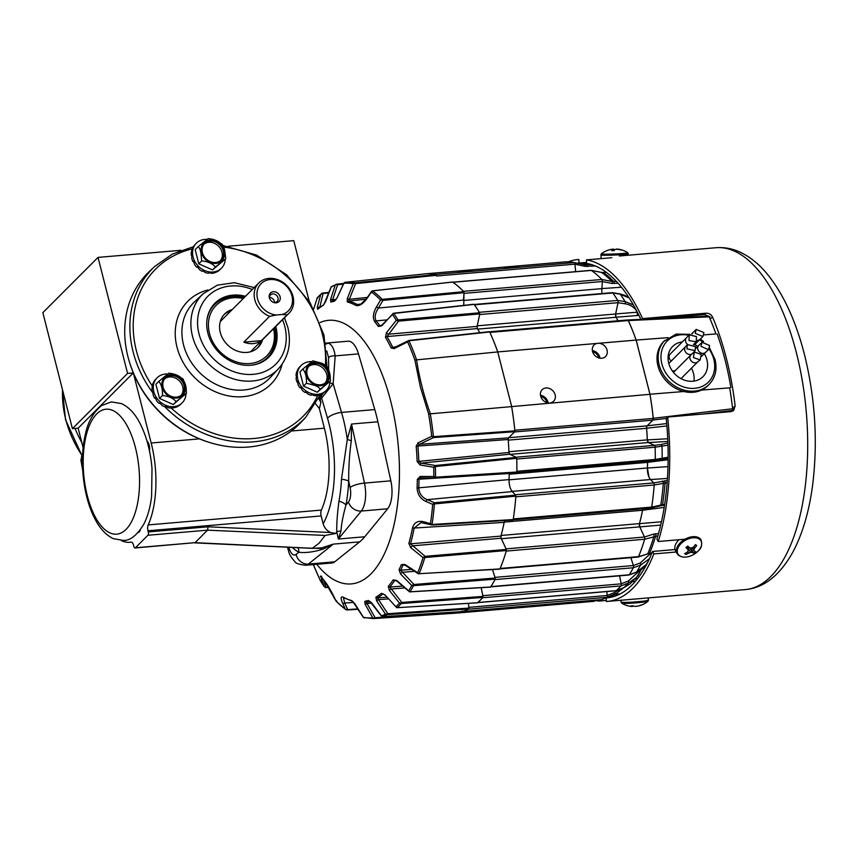 <?xml version="1.0" encoding="UTF-8"?>
<svg xmlns="http://www.w3.org/2000/svg" width="857" height="857" viewBox="0 0 857 857"><rect width="100%" height="100%" fill="white"/><g stroke="black" fill="none" stroke-linecap="round" stroke-linejoin="round"><path stroke-width="1.29" d="M316.779 564.302A132.289 58.619 -94.9 0 0 385.029 552.454A132.289 58.619 -94.9 0 0 390.728 401.269A132.289 58.619 -94.9 0 0 320.004 322.575M313.748 565.449A1.714 1.125 -30.4 0 1 313.683 565.363A1.714 1.125 -30.4 0 1 313.63 565.256L320.411 580.767A167.886 74.388 -94.9 0 0 324.107 586.424L320.722 576.108A150.853 66.835 -94.9 0 0 324.396 580.842L336.105 601.132A167.886 74.388 -94.9 0 0 345.232 609.038L342.639 603.135C340.465 598.175 340.658 596.183 343.228 597.158A150.853 66.835 -94.9 0 0 351.766 600.618L354.798 603.682L363.432 617.329A167.886 74.388 -94.9 0 0 372.741 617.811L365.103 604.217L364.814 601.293A150.853 66.835 -94.9 0 0 368.274 600.5L371.649 602.857L381.461 615.84A167.886 74.388 -94.9 0 0 385.436 614.105L376.544 600.725L375.891 597.179A150.853 66.835 -94.9 0 0 381.419 593.28L384.932 594.822L395.891 606.735A167.886 74.388 -94.9 0 0 399.491 603.135L389.367 590.377L388.307 586.381A150.853 66.835 -94.9 0 0 393.17 579.868L396.727 580.5L408.693 590.805A167.886 74.388 -94.9 0 0 411.746 585.502L400.508 573.944L399.041 569.68A150.853 66.835 -94.9 0 0 401.408 564.624L404.836 564.409L417.713 572.755A167.886 74.388 -94.9 0 0 423.047 557.607L410.728 547.644L408.875 543.402A150.853 66.835 -94.9 0 0 412.538 527.719C414.37 522.331 418.13 520.37 423.808 521.806L430.471 523.638A167.886 74.388 -94.9 0 0 432.678 504.377L426.133 501.549C420.551 499.031 417.541 494.51 417.08 487.976A150.853 66.835 -94.9 0 0 417.338 479.32L420.262 476.428L433.824 476.513A167.886 74.388 -94.9 0 0 433.717 467.247L420.123 464.987L417.134 461.559A150.853 66.835 -94.9 0 0 416.191 446.186L418.087 442.812L431.692 436.299A167.886 74.388 -94.9 0 0 428.629 413.985L420.412 387.128L414.874 360.026L497.735 351.938A170.318 75.459 -94.9 0 0 489.69 331.959L409.271 340.722M355.227 282.821L355.623 283.613L354.798 282.853L436.063 274.519A170.318 75.459 -94.9 0 0 425.115 273.886L344.868 282.339A0.857 0.664 -96.1 0 0 344.857 282.339L424.751 273.929M436.063 274.519L436.459 275.311L355.623 283.613L348.617 301.011A151.71 67.221 85.1 0 1 357.208 304.481L360.818 304.096M436.502 275.729A1.714 0.761 85.1 0 1 436.545 276.008L436.459 275.311M382.683 299.361L382.94 300.378L382.254 299.361L463.744 291.68A170.318 75.459 -94.9 0 0 452.657 282.06L372.849 290.844M463.744 291.68L464.012 292.698L382.94 300.378L378.451 308.038C375.087 313.041 374.327 317.326 376.148 320.904A151.71 67.221 85.1 0 1 379.833 325.649L381.461 325.467M463.733 305.392L464.012 292.698M398.451 319.982L398.612 321.107L397.873 320.893L398.012 319.961L479.609 312.784A170.318 75.459 -94.9 0 0 474.146 304.406L393.77 313.458A0.857 0.589 -117.1 0 0 393.213 313.383L393.213 313.383A0.857 0.589 -117.1 0 0 393.063 313.523L381.858 325.778L378.376 326.474A1.714 1.243 -36.2 0 1 379.833 325.649L380.669 325.906M479.609 312.784L479.77 313.898L398.612 321.107L386.968 336.576A151.71 67.221 85.1 0 1 392.688 347.256L395.677 346.924M479.706 332.72A153.457 67.992 -94.9 0 0 477.403 328.574L477.103 326.378L479.77 313.898M489.24 331.734L408.821 340.497L393.941 347.717M414.874 360.026A167.886 74.388 -94.9 0 0 407.632 341.9L408.982 340.807A168.743 74.763 85.1 0 1 416.502 359.576L416.523 359.576C419.287 377.733 423.872 395.72 430.278 413.545L430.257 413.545A168.743 74.763 85.1 0 1 433.428 436.684L514.896 430.857A170.318 75.459 -94.9 0 0 511.554 406.154L497.735 351.938M514.896 430.857L514.725 431.703L433.567 437.573L431.692 436.299L433.428 436.684L433.053 437.445M508.19 439.512L417.873 446.047A151.71 67.221 85.1 0 1 418.816 461.505L421.087 463.134L435.42 465.512L516.342 457.402L509.701 454.253L508.983 452.485A153.457 67.992 -94.9 0 0 508.19 439.512L508.544 437.895L514.725 431.703M516.342 457.402L516.707 458.313L435.377 466.551L434.81 465.801L433.717 467.247L435.377 466.551A168.743 74.763 85.1 0 1 435.506 477.199L516.867 472.014A170.318 75.459 -94.9 0 0 516.707 458.313M516.525 472.721L516.867 472.014L516.525 472.721L435.581 477.981L433.824 476.513L435.506 477.199L434.949 477.852L435.56 477.981L434.949 477.852M435.902 477.263L435.581 477.981L421.258 477.885L419.019 479.374A151.71 67.221 85.1 0 1 418.762 488.072C419.287 493.782 422.137 497.649 427.289 499.652L434.531 502.78L515.614 495.132L512.304 491.575C510.076 488.833 508.994 484.837 509.047 479.588A153.457 67.992 -94.9 0 0 509.219 473.493L417.338 479.32M515.614 495.132L515.871 496.149L434.403 503.927L433.921 503.091L432.678 504.377L434.403 503.927A168.743 74.763 85.1 0 1 432.057 524.484L513.193 519.567A170.318 75.459 -94.9 0 0 515.871 496.149M512.765 519.995L431.992 524.977L430.471 523.638L432.057 524.484L431.425 524.913M504.152 522.374L414.199 528.041A151.71 67.221 85.1 0 1 410.514 543.809L425.136 556.332L506.337 549.412L501.141 538.25L500.949 536.086A153.457 67.992 -94.9 0 0 504.152 522.374L504.644 520.542M506.337 549.412L506.423 550.515L424.826 557.543L424.483 556.654L423.047 557.607L424.826 557.543A168.743 74.763 85.1 0 1 419.137 573.708L499.942 568.93A170.318 75.459 -94.9 0 0 506.423 550.515M404.825 565.042L403.004 565.149A151.71 67.221 85.1 0 1 400.615 570.237L413.985 584.485L495.196 578.036L492.464 569.584L494.992 577.382A1.714 0.761 85.1 0 1 495.046 577.575M495.196 578.036L495.164 579.139L413.535 585.674L413.278 584.806L411.746 585.502L413.535 585.674A168.743 74.763 85.1 0 1 410.021 591.78L490.643 587.002A170.318 75.459 -94.9 0 0 495.164 579.139M395.88 580.414L394.713 580.478A151.71 67.221 85.1 0 1 389.828 587.034L401.815 602.428L482.994 596.397L481.163 587.688L482.855 595.69L621.239 583.842L619.557 575.84M482.994 596.397L482.866 597.425L401.247 603.532L401.087 602.728L399.491 603.135L401.247 603.532A168.743 74.763 85.1 0 1 397.123 607.667L477.542 602.75A170.318 75.459 -94.9 0 0 482.866 597.425M383.368 593.944L382.897 593.976A151.71 67.221 85.1 0 1 377.337 597.897L387.825 613.719L468.929 608.074L468.393 603.36L468.854 607.334L607.238 595.486L606.799 591.566M468.929 608.074L468.693 608.984L387.15 614.683L387.064 613.998L385.436 614.105L387.15 614.683A168.743 74.763 85.1 0 1 382.586 616.676L462.823 611.544A170.318 75.459 -94.9 0 0 468.693 608.984M462.823 611.544L462.352 610.934M368.274 600.5A1.714 1.532 -106.3 0 0 369.656 601.228A151.71 67.221 85.1 0 1 366.196 602.032L375.13 617.736L456.138 611.984M456.149 612.359L455.838 613.119L374.82 618.497L372.741 617.811L374.402 618.518A168.743 74.763 85.1 0 1 373.384 618.604L454.178 613.269A170.318 75.459 -94.9 0 0 455.838 613.119M477.403 328.574L386.968 336.576A1.714 1.125 -30.4 0 0 385.468 337.326L386.421 332.773L396.266 320.314L397.873 320.893M386.861 319.886L376.148 320.904A1.714 1.296 -39.5 0 0 374.713 321.75C372.484 317.733 373.084 312.773 376.512 306.881L380.562 299.95L382.211 300.196M366.068 299.222L348.617 301.011A1.714 1.51 -75.1 0 0 347.331 301.964L347.256 298.643L353.234 283.753L354.862 283.496M337.197 284.117L343.711 283.421L336.769 284.663M322.81 293.094L329.067 292.408M344.31 282.949L344.868 282.339A168.743 74.763 85.1 0 1 354.798 282.853L353.234 283.753A167.886 74.388 -94.9 0 0 343.925 283.271L336.951 298.107L334.294 301.289A150.853 66.835 -94.9 0 0 330.823 302.093L330.545 299.457L335.216 285.242A167.886 74.388 -94.9 0 0 331.241 286.966L325.639 301.6L323.218 305.403A150.853 66.835 -94.9 0 0 317.679 309.302L317.261 307.502L320.775 294.337L322.264 293.49M358.215 609.273L347.428 609.938M343.378 597.543L344.728 602.996L347.599 609.531L346.764 609.991L345.232 609.038M364.814 601.293A1.714 1.532 -99.5 0 0 366.196 602.032L370.395 601.753M375.891 597.179A1.714 1.5 -120.4 0 0 377.337 597.897L386.796 597.233M388.307 586.381A1.714 1.403 -139.9 0 0 389.828 587.034L402.619 586.081M399.041 569.68A1.714 1.243 -153.4 0 0 400.615 570.237L411.51 569.369M408.875 543.402A1.714 0.986 -164.5 0 0 410.514 543.809L500.949 536.086M417.08 487.976L509.047 479.588M417.134 461.559L508.983 452.485M428.629 413.985L649.96 394.306A170.339 75.47 85.1 0 1 653.238 418.398A1.714 0.761 -94.9 0 1 652.884 420.112L514.5 431.96L508.747 437.723L647.131 425.875L652.884 420.112M489.368 331.67L408.939 340.433L407.632 341.9L394.081 348.638L391.156 347.953A1.714 1.007 -26.1 0 1 392.688 347.256L394.734 347.524M372.516 290.909A0.857 0.643 -108.9 0 0 371.863 291.23L371.445 292.044L372.516 290.909A168.743 74.763 85.1 0 1 382.254 299.361L380.562 299.95A167.886 74.388 -94.9 0 0 371.445 292.044L366.903 298.557C362.972 304.042 359.297 306.324 355.88 305.424A150.853 66.835 -94.9 0 0 347.331 301.964M320.775 294.337A167.886 74.388 -94.9 0 0 317.186 297.936L313.748 308.97M433.921 503.091L434.531 502.78L434.788 503.809M434.81 465.801L435.42 465.512L435.774 466.422M433.738 436.716L433.567 437.573L419.405 444.322L417.873 446.047L416.191 446.186M323.603 579.921L325.939 587.431M358.247 609.316L345.757 609.606L336.233 601.357L332.934 594.683A1.714 0.836 -25.9 0 0 333.041 594.812M374.391 617.961L375.13 617.736L374.82 618.497M462.78 611.555L382.843 616.665M387.064 613.998L387.825 613.719L387.589 614.64M401.087 602.728L401.815 602.428L401.687 603.457M413.278 584.806L413.985 584.485L413.952 585.588M424.483 556.654L425.136 556.332L425.222 557.436M424.086 522.824L421.023 522.599L414.199 528.041A1.714 0.825 -169 0 1 412.538 527.719M355.88 305.424A1.714 1.478 -61.5 0 1 357.208 304.481L358.912 304.76C358.344 306.388 360.958 304.224 366.764 298.279L371.531 291.423L372.709 290.802L452.517 282.028M330.545 299.457A1.714 0.675 18.2 0 1 332.655 299.736L332.023 301.128A151.71 67.221 85.1 0 1 335.258 300.378A1.714 1.532 -99.5 0 0 334.294 301.289M317.261 307.502A1.714 0.943 15 0 1 319.361 307.395L318.804 308.381M490.461 587.131L409.56 591.887A0.857 0.621 104.5 0 1 409.303 591.716L408.693 590.805L410.021 591.78A0.857 0.621 104.5 0 1 409.56 591.887L396.684 580.96L394.713 580.478A1.714 1.339 -146.4 0 1 393.17 579.868M418.452 573.815L417.713 572.755L419.137 573.708A0.857 0.578 107.6 0 1 418.452 573.815L404.922 565.106L403.004 565.149A1.714 1.189 -156.2 0 1 401.408 564.624M508.544 437.895L419.405 444.322A1.714 0.9 -115.5 0 1 418.087 442.812M394.081 348.638A1.714 0.889 -116.6 0 1 394.391 347.567M509.701 454.253L421.087 463.134A1.714 0.911 99.4 0 0 420.123 464.987M386.421 332.773L388.232 334.23L477.103 326.378M392.56 314.648A167.886 74.388 -94.9 0 1 396.266 320.314L398.012 319.961A168.743 74.763 85.1 0 0 393.77 313.458L392.56 314.648L393.063 313.523M421.258 477.885A1.714 0.953 -89.6 0 1 421.183 477.885L421.183 477.885A1.714 0.953 -89.6 0 1 420.262 476.428M381.772 325.178L380.669 325.896L381.868 325.767A1.714 0.546 -136.1 0 1 381.772 325.178L393.866 313.201L473.889 304.256M512.304 491.575L427.289 499.652A1.714 0.793 113.4 0 0 426.133 501.549M376.512 306.881L378.451 308.038L463.498 300.079M424.633 522.952A1.714 0.878 -74.6 0 1 424.311 522.974L424.311 522.974A1.714 0.878 -74.6 0 1 423.808 521.806M371.445 292.044L371.863 291.23M501.141 538.25L412.185 545.866L410.728 547.644M347.256 298.643L349.324 299.275L367.353 297.433M499.717 569.155L418.237 573.729M404.922 565.106A1.714 0.632 -57 0 1 404.836 564.409M336.951 298.107L343.903 283.024L344.857 282.339M414.509 571.319L402.137 572.305L400.508 573.944M330.823 302.093A1.714 1.532 -106.3 0 1 331.777 301.182L331.777 301.182A1.714 1.532 -106.3 0 1 332.023 301.128M409.303 591.716L408.693 590.805M331.605 286.913L332.12 286.174M323.218 305.403A1.714 1.5 -120.4 0 1 323.817 304.642L318.097 308.67A1.714 1.468 -129.6 0 0 317.679 309.302M404.783 587.956L391.135 588.973L389.367 590.377M396.416 607.409A0.857 0.653 98.5 0 0 396.823 607.709L396.823 607.709A0.857 0.653 98.5 0 0 397.123 607.667L395.891 606.735M317.593 298.182L318.022 297.325M477.424 602.803L396.823 607.709L384.932 594.822M382.897 593.976A1.714 1.468 -129.6 0 1 381.419 593.28M388.35 598.914L378.451 599.611L376.544 600.725M382.211 616.612A0.857 0.664 91.1 0 0 382.468 616.686L382.468 616.686A0.857 0.664 91.1 0 0 382.586 616.676L381.901 616.247M371.649 603.135L367.085 603.446A1.714 0.557 150.6 0 1 365.103 604.217M364.461 618.004L363.432 617.329L364.461 618.004M352.581 601.293A1.714 1.51 -75.1 0 1 351.766 600.618M353.77 602.428L344.728 602.996A1.714 1.018 156.3 0 1 342.639 603.135M357.98 608.888L346.828 609.67M337.005 601.496L336.105 601.132L336.48 600.703M332.902 594.522A1.714 0.836 -25.9 0 0 332.934 594.683C329.442 587.977 326.646 583.446 324.535 581.078L324.535 581.078A1.714 1.296 -39.5 0 1 324.396 580.842M321.418 577.093A1.714 1.296 159.1 0 1 320.325 576.547M328.777 587.174L325.617 587.388L324.107 586.424L325.617 587.388M328.927 587.431L325.521 587.548L324.107 586.424M321.257 580.896L320.411 580.767L320.807 580.018M324.246 586.659L320.368 580.703L313.244 564.613A150.853 66.835 -94.9 0 0 313.63 565.256M546.852 402.597A6.802 5.71 44.9 0 0 546.755 402.169A6.802 5.71 44.9 0 0 540.767 396.523M550.708 402.801A8.131 6.824 44.9 0 0 553.654 401.205A8.131 6.824 44.9 0 0 555.165 394.831A8.131 6.824 44.9 0 0 549.541 388.521A8.131 6.824 44.9 0 0 542.149 389.71A8.131 6.824 44.9 0 0 540.638 396.073A8.131 6.824 44.9 0 0 548.876 402.951M548.105 402.886A8.131 6.824 44.9 0 0 547.944 402.072A8.131 6.824 44.9 0 0 540.478 395.27M598.743 357.915A6.802 5.71 44.9 0 0 598.657 357.498A6.802 5.71 44.9 0 0 592.658 351.841M596.986 343.432A8.131 6.824 44.9 0 0 594.04 345.028A8.131 6.824 44.9 0 0 592.53 351.402A8.131 6.824 44.9 0 0 598.154 357.712A8.131 6.824 44.9 0 0 605.556 356.523A8.131 6.824 44.9 0 0 607.067 350.149A8.131 6.824 44.9 0 0 598.829 343.271L497.746 351.927L511.565 406.154A170.339 75.47 85.1 0 1 514.843 430.246L653.238 418.398M599.996 358.205A8.131 6.824 44.9 0 0 599.836 357.39A8.131 6.824 44.9 0 0 592.369 350.588M508.115 266.773C501.731 267.448 503.948 267.566 514.757 267.116C521.11 266.099 518.903 265.981 508.115 266.773L503.991 267.255M461.473 270.769C455.088 271.444 457.306 271.551 468.115 271.112C474.478 270.084 472.261 269.976 461.473 270.769L457.349 271.24M649.424 558.743L640.511 565.181L633.334 567.752A1.714 0.761 -94.9 0 0 633.441 565.727A1.714 0.761 -94.9 0 0 633.387 565.534L630.848 557.682M499.963 568.887L638.09 557.061A1.714 0.761 -94.9 0 0 638.54 556.611A170.339 75.47 85.1 0 0 644.657 539.235A1.714 0.761 -94.9 0 0 644.646 537.5A1.714 0.761 -94.9 0 0 644.485 537.018L639.751 526.862L501.366 538.71L506.091 548.866A1.714 0.761 85.1 0 1 506.187 549.101M667.121 482.695L654.212 484.998A1.714 0.761 -94.9 0 0 654.116 483.787A1.714 0.761 -94.9 0 0 653.698 482.93L650.527 479.524L512.132 491.372L515.314 494.778L653.698 482.93L667.271 480.595M667.967 445.147L655.134 447.204A1.714 0.761 -94.9 0 0 655.016 446.379A1.714 0.761 -94.9 0 0 654.405 445.372L648.395 442.523L510.001 454.371L516.021 457.22L654.405 445.372M474.328 304.663A1.714 0.761 85.1 0 1 474.446 304.813A170.339 75.47 85.1 0 1 479.331 312.302A1.714 0.761 85.1 0 1 479.438 312.494M479.599 312.955A1.714 0.761 85.1 0 1 479.652 314.53L477.242 325.831L615.626 313.983L618.036 302.682A1.714 0.761 -94.9 0 0 617.993 301.107A1.714 0.761 -94.9 0 0 617.726 300.453A170.339 75.47 85.1 0 0 612.83 292.965A1.714 0.761 -94.9 0 0 612.348 292.655L474.189 304.481M463.873 292.216A1.714 0.761 85.1 0 1 463.98 293.373L463.476 300.475L601.871 288.627L602.364 281.525A1.714 0.761 -94.9 0 0 602.257 280.357A1.714 0.761 -94.9 0 0 601.839 279.489L611.952 281.439L616.301 281.31M575.658 271.648L574.929 264.16A1.714 0.761 -94.9 0 0 574.843 263.613A1.714 0.761 -94.9 0 0 574.136 262.574L584.763 264.813L591.501 264.588M455.645 613.141A1.714 0.761 85.1 0 1 455.528 613.173A170.339 75.47 85.1 0 1 454.831 613.248A170.339 75.47 85.1 0 1 452.914 613.355M594.512 600.221A1.714 0.761 -94.9 0 1 593.912 601.325A170.339 75.47 85.1 0 1 593.215 601.389L454.831 613.248M468.511 609.091A1.714 0.761 85.1 0 1 468.393 609.177A170.339 75.47 85.1 0 1 463.144 611.459A1.714 0.761 85.1 0 1 463.059 611.48A1.714 0.761 85.1 0 1 463.016 611.48M607.238 595.486A1.714 0.761 -94.9 0 1 606.777 597.329A170.339 75.47 85.1 0 1 601.528 599.611A1.714 0.761 -94.9 0 1 601.443 599.632A1.714 0.761 -94.9 0 1 601.357 599.621M482.695 597.618A1.714 0.761 85.1 0 1 482.587 597.758A170.339 75.47 85.1 0 1 477.842 602.514A1.714 0.761 85.1 0 1 477.724 602.589M641.09 569.841L636.644 577.339L628.331 583.081L620.982 585.909A170.339 75.47 85.1 0 1 616.226 590.666A1.714 0.761 -94.9 0 1 616.001 590.773A1.714 0.761 -94.9 0 1 615.755 590.709M495.025 579.407A1.714 0.761 85.1 0 1 494.939 579.6A170.339 75.47 85.1 0 1 490.9 586.627A1.714 0.761 85.1 0 1 490.793 586.756M490.718 586.874L628.931 575.036A1.714 0.761 -94.9 0 0 629.284 574.779A170.339 75.47 85.1 0 0 633.334 567.752A170.339 75.47 85.1 0 1 629.284 574.779L636.537 572.08L646.189 564.613L648.224 561.26M506.326 550.847A1.714 0.761 85.1 0 1 506.262 551.083A170.339 75.47 85.1 0 1 500.156 568.459A1.714 0.761 85.1 0 1 500.07 568.641M501.12 535.464L639.472 523.616A153.392 67.96 -94.9 0 0 642.557 510.258L504.205 522.106M515.839 496.557A1.714 0.761 85.1 0 1 515.828 496.835A170.339 75.47 85.1 0 1 513.3 518.935L651.695 507.087L664.689 504.27M651.695 507.076A170.339 75.47 85.1 0 0 654.212 484.998A170.339 75.47 85.1 0 1 651.695 507.087A1.714 0.761 -94.9 0 1 651.106 508.03A1.714 0.761 -94.9 0 1 650.838 507.955M509.037 479.834L647.399 467.986A153.392 67.96 -94.9 0 0 647.571 462.373L647.688 461.462A2.571 1.136 -94.9 0 0 647.571 462.373L509.208 474.221M516.717 458.763A1.714 0.761 85.1 0 1 516.739 459.041A170.339 75.47 85.1 0 1 516.878 471.296L655.273 459.448L668.128 457.22M655.273 459.438A170.339 75.47 85.1 0 0 655.134 447.204A170.339 75.47 85.1 0 1 655.273 459.448A1.714 0.761 -94.9 0 1 654.641 460.873L661.272 459.802A1.714 1.125 -99 0 0 662.15 458.345A167.961 74.42 85.1 0 0 662.011 446.326A1.714 1.125 -97.3 0 0 660.972 444.537L667.903 442.962M508.951 451.725L647.314 439.877A153.392 67.96 -94.9 0 0 646.596 428.296L508.233 440.144M649.96 394.306L636.14 340.079A170.404 75.502 -94.9 0 0 628.342 320.561L627.442 320.111M598.829 343.271L636.14 340.079A170.339 75.47 85.1 0 0 628.299 320.55A1.714 0.761 -94.9 0 0 627.645 319.961A1.714 0.761 -94.9 0 0 627.399 320.09M489.797 332.205A1.714 0.761 85.1 0 1 489.904 332.398A170.339 75.47 85.1 0 1 497.746 351.927M618.015 320.786A153.392 67.96 -94.9 0 0 616.054 317.261L477.713 329.109M452.85 282.199A1.714 0.761 85.1 0 1 452.978 282.264A170.339 75.47 85.1 0 1 463.444 291.337L601.839 279.489A170.339 75.47 85.1 0 0 591.362 270.416A1.714 0.761 -94.9 0 0 591.094 270.33A1.714 0.761 -94.9 0 0 590.837 270.458M514.757 267.116L518.86 266.388M468.115 271.112L472.218 270.373M424.943 273.908A1.714 0.761 85.1 0 1 425.061 273.865A170.339 75.47 85.1 0 1 425.758 273.801A170.339 75.47 85.1 0 1 435.742 274.422L574.136 262.574L584.763 264.813A1.714 0.771 -78.1 0 1 585.213 266.366L574.929 264.202M425.758 273.801L564.152 261.953A170.339 75.47 85.1 0 1 574.136 262.574A170.339 75.47 85.1 0 0 563.885 261.974M654.587 460.873A1.714 0.761 -94.9 0 0 654.641 460.873L516.653 472.689L661.154 459.813A1.714 1.125 -99 0 0 661.272 459.802L668.128 458.463M477.842 602.514L616.226 590.666A170.339 75.47 85.1 0 0 620.982 585.909A1.714 0.761 -94.9 0 0 621.239 583.842M601.871 288.627A10.273 4.553 -94.9 0 0 602.075 293.533M647.399 467.986A10.273 4.553 -94.9 0 0 650.527 479.524M660.693 525.105L639.772 526.905L639.483 523.659A153.435 67.982 -94.9 0 0 642.579 510.258L642.975 508.726A10.273 4.553 -94.9 0 0 642.557 510.258M639.472 523.616A2.571 1.136 -94.9 0 0 639.751 526.862M501.366 538.71A2.571 1.136 85.1 0 1 500.991 535.946M647.314 439.877A2.571 1.136 -94.9 0 0 648.395 442.523M510.001 454.371A2.571 1.136 85.1 0 1 508.972 452.282M647.131 425.875A2.571 1.136 -94.9 0 0 646.596 428.296M508.19 439.587A2.571 1.136 85.1 0 1 508.747 437.723M615.626 313.983A2.571 1.136 -94.9 0 0 616.054 317.261M477.478 328.702A2.571 1.136 85.1 0 1 477.242 325.831M683.832 391.51L649.97 394.231L636.173 340.09L668.106 337.637M652.905 420.037L653.259 418.323L732.606 408.778A168.829 74.805 -94.9 0 0 729.682 387.835L701.519 390.096M708.289 316.362A1.714 0.75 87.4 0 1 708.557 316.233A1.714 0.75 87.4 0 1 709.178 316.844A168.829 74.805 85.1 0 1 715.938 333.941L703.918 334.873M455.528 613.173L593.912 601.325A170.339 75.47 85.1 0 1 592.948 601.421M468.393 609.177L606.777 597.329A170.339 75.47 85.1 0 1 603.049 599.043A170.339 75.47 85.1 0 1 601.528 599.611L463.144 611.459M657.876 535.818L644.657 539.246A170.339 75.47 85.1 0 1 638.551 556.611L652.016 552.765M648.953 477.006L647.41 468.029A153.435 67.982 -94.9 0 0 647.592 462.352L668.106 459.738M667.839 441.462L648.438 442.544L647.335 439.909A153.435 67.982 -94.9 0 0 646.607 428.221L646.649 426.99M653.259 418.323A170.404 75.502 -94.9 0 0 649.97 394.231M618.036 320.786A153.435 67.982 -94.9 0 0 616.065 317.219L615.626 313.941L637.308 312.194A2.571 1.243 -94.6 0 0 637.747 315.494L638.883 315.29M633.377 304.921L625.117 301.589A167.961 74.42 -94.9 0 0 620.318 294.24L612.841 292.965A170.339 75.47 85.1 0 1 617.726 300.443L479.331 312.302M606.456 272.44L601.603 272.472L591.373 270.416A170.339 75.47 85.1 0 1 601.828 279.489M647.41 468.029L667.978 466.626M666.907 425.929L646.607 428.221M647.335 439.909L667.732 438.763M639.483 523.659L661.465 521.774M664.196 507.408L642.579 510.258M637.469 578.818L635.005 579.118M621.229 583.799L628.267 581.089L639.311 570.933M494.992 577.382L633.387 565.534L640.243 563.038L650.752 553.322M733.238 410.407L702.89 414.038M620.414 589.059L614.458 592.583L607.227 595.454M616.065 317.219L637.747 315.494M618.026 302.703L625.107 303.807C630.806 304.76 634.876 307.567 637.308 312.194M709.178 316.844L628.342 320.561M641.143 569.798L638.026 575.636L630.259 583.735L623.66 587.752L616.237 590.666M606.777 597.329L616.59 593.29L623.489 587.848M616.001 595.786L609.552 596.461L616.001 595.786M612.444 292.666L619.879 293.93A1.714 0.975 99.6 0 1 620.318 294.24L629.145 297.947M682.333 341.911A21.404 17.965 44.9 0 0 672.691 346.432A21.404 17.965 44.9 0 0 668.717 363.186A21.404 17.965 44.9 0 0 683.511 379.79A21.404 17.965 44.9 0 0 702.976 376.673A21.404 17.965 44.9 0 0 706.95 359.919A21.404 17.965 44.9 0 0 704.304 353.641M697.727 346.41A21.404 17.965 44.9 0 0 694.791 344.546M693.945 381.108A21.404 17.965 44.9 0 0 693.484 373.406A21.404 17.965 44.9 0 0 691.449 368.199M669.338 355.355A21.404 17.965 44.9 0 0 668.256 355.473M689.949 334.359L676.216 334.069L663.747 341.45A31.248 26.235 44.9 0 0 657.951 365.918A31.248 26.235 44.9 0 0 679.558 390.16A31.248 26.235 44.9 0 0 707.978 385.596L709.125 384.45C715.381 377.755 717.363 369.485 715.081 359.619L709.596 348.017M586.595 262.403L579.021 263.045A167.983 74.43 -94.9 0 0 578.271 263.11A167.983 74.43 -94.9 0 0 577.2 263.217M640.822 319.361A167.983 74.43 -94.9 0 0 586.649 263.442L586.445 259.875L611.844 257.7M710.003 316.811L704.604 314.626L659.14 318.515M730.892 387.535A167.983 74.43 -94.9 0 0 725.097 360.09A167.983 74.43 -94.9 0 0 717.202 334.026M666.232 418.495A167.983 74.43 -94.9 0 1 656.901 539.053L658.23 541.506A171.571 76.016 -94.9 0 0 667.678 417.048L731.139 411.617L733.688 410.396L735.135 405.886A171.571 76.016 -94.9 0 0 726.468 358.719A171.571 76.016 -94.9 0 0 712.456 316.897C711.149 314.444 709.018 313.212 706.05 313.18L642.589 318.611A171.571 76.016 -94.9 0 0 586.445 259.875M658.23 541.506L684.968 539.214M676.494 551.983L653.859 553.922A171.571 76.016 -94.9 0 1 607.238 601.421A171.571 76.016 -94.9 0 1 606.392 601.485L606.178 597.907A167.983 74.43 -94.9 0 0 606.927 597.854A167.983 74.43 -94.9 0 0 652.541 551.469L653.859 553.922M595.979 600.521A171.571 76.016 -94.9 0 0 598.754 601.089L606.327 600.436M667.678 417.048L666.307 418.43M577.961 259.542L578.807 259.478A171.571 76.016 -94.9 0 0 577.961 259.542A171.571 76.016 -94.9 0 0 568.202 261.846M578.807 259.478L579.021 263.045M732.896 411.028L733.71 408.66M675.016 549.541L652.541 551.469M607.677 597.779L606.178 597.907M609.188 596.601L615.133 596.097M642.589 318.611L641.229 319.972M598.689 599.868L598.754 601.089M138.202 532.443A7.102 3.149 -94.9 0 0 139.22 531.908A7.102 3.149 -94.9 0 0 139.627 531.394A7.102 3.149 -94.9 0 0 140.312 529.84M139.659 531.351A7.017 3.107 85.1 0 1 139.273 531.822A7.017 3.107 85.1 0 1 138.288 532.347M303.924 547.966L320.068 548.416L333.287 544.12L308.349 564.077A23.107 10.241 85.1 0 1 305.531 565.266L331.905 563.006A23.107 10.241 -94.9 0 0 334.723 561.817L359.661 541.86A95.02 42.1 -94.9 0 0 362.265 539.524A95.02 42.1 -94.9 0 0 364.75 536.771L387.653 508.79A23.107 10.241 -94.9 0 0 390.846 480.82L377.894 421.783A95.02 42.1 -94.9 0 0 376.427 415.591A95.02 42.1 -94.9 0 0 374.788 409.582L358.494 353.898A23.107 10.241 -94.9 0 0 348.049 341.215L325.714 343.121M83.15 447.783L78.158 428.179L133.317 372.913A105.315 88.432 -135.1 0 1 129.643 362.682M78.158 428.179L72.416 428.671L127.586 373.406L133.328 372.945A105.315 88.432 -135.1 0 0 199.456 438.87A105.315 88.432 -135.1 0 0 209.601 442.491M127.586 373.406L98.019 257.4L42.85 312.676L72.416 428.671M98.019 257.4L180.988 250.298M228.101 246.259L293.747 240.646L309.195 301.214M77.976 428.2A103.74 87.114 44.9 0 0 78.448 429.314M325.885 344.128L328.081 343.132L325.746 343.336M328.081 343.132C331.691 344.246 334.059 348.488 335.183 355.891L333.148 383.775L321.611 398.087A5.131 4.317 -135.1 0 1 321.718 395.366L323.185 393.256M319.04 397.691A108.71 91.281 -135.1 0 1 318.654 398.634L320.882 402.394L319.382 408.628L315.719 403.915M330.684 532.529L335.751 533.461L325.124 535.443L207.544 530.162L208.08 526.798L330.684 532.529C326.828 530.719 324.321 527.805 323.175 523.777A83.89 37.172 -94.9 0 0 327.513 418.27L321.611 398.087L320.154 399.533L320.882 402.394M320.154 399.533A5.131 4.317 -135.1 0 1 320.272 396.823A109.567 92.01 44.9 0 0 321.139 394.434M149.472 450.943A7.102 3.149 -94.9 0 0 147.447 441.484A7.102 3.149 -94.9 0 0 146.997 441.076M121.266 540.521A71.902 31.859 -94.9 0 0 129.739 542.277A71.902 31.859 -94.9 0 0 131.046 542.106A5.131 2.271 85.1 0 1 131.142 542.095A5.131 2.271 85.1 0 1 133.553 545.234L133.842 546.391A2.571 1.136 -94.9 0 0 135.042 547.966A2.571 1.136 -94.9 0 0 135.427 547.762L147.907 535.261A2.571 1.136 -94.9 0 0 148.293 531.918L147.993 530.762A5.131 2.271 85.1 0 1 148.207 524.913A71.902 31.859 -94.9 0 0 151.186 443.005L133.328 372.945M338.976 501.141A92.31 40.9 -94.9 0 0 341.482 479.234L347.299 439.427L351.52 424.033L364.471 483.08A23.107 10.241 85.1 0 1 361.268 511.051L338.376 539.021L336.758 531.694C336.587 523.745 337.326 513.568 338.976 501.141A11.13 5.271 -169.5 0 1 345.96 505.009C343.089 515.368 341.44 524.056 340.99 531.083L338.376 539.021L364.75 536.771M135.427 547.762L195.064 542.663L312.302 548.287L319.061 543.231L325.124 535.443M135.042 547.966L195.064 542.663L207.544 530.162L147.907 535.261M319.382 408.628L324.364 428.179A71.902 31.859 85.1 0 1 321.386 510.086A5.131 2.271 -94.9 0 0 321.171 515.935L147.993 530.762M323.175 523.777L321.171 515.935M359.661 541.86L333.287 544.12L322.907 549.198A11.13 7.113 76.4 0 0 320.068 548.416A95.02 42.1 85.1 0 0 321.386 547.859L312.559 548.373L194.689 542.856M328.681 370.138L328.563 357.583L326.763 350.952M322.907 549.198C313.469 552.058 305.435 553.076 298.793 552.262A11.13 9.534 119.9 0 0 298.043 547.698M377.894 421.783L351.52 424.033L351.327 440.648C349.463 453.835 348.585 467.322 348.692 481.109A100.73 44.628 85.1 0 1 345.96 505.009L348.435 501.988A11.987 5.313 -94.9 0 0 350.085 487.483L348.692 481.109A11.13 2.935 -177.1 0 0 341.482 479.234M335.751 533.461A95.02 42.1 85.1 0 0 336.758 531.694A11.13 9.577 172.9 0 1 340.99 531.083M327.513 418.27A11.13 4.135 -16.3 0 1 341.525 412.431A95.02 42.1 85.1 0 1 343.175 418.441A95.02 42.1 85.1 0 1 347.299 439.427A11.13 3.128 -166.3 0 0 351.327 440.648M358.494 353.898L335.183 355.891A5.131 2.346 175.6 0 0 328.563 357.583M374.788 409.582L341.525 412.431L333.148 383.775A5.131 2.764 -166.8 0 0 329.849 383.143M81.801 442.512A106.975 89.824 -135.1 0 1 75.062 428.446M206.837 321.075A37.494 31.484 -135.1 0 1 214.711 304.342A37.494 31.484 -135.1 0 1 244.363 297.411M274.647 327.642A37.494 31.484 -135.1 0 1 274.733 327.963A37.494 31.484 -135.1 0 1 267.78 357.315A37.494 31.484 -135.1 0 1 251.058 365.211M275.75 326.538A38.115 32.009 -135.1 0 1 275.943 327.256A38.115 32.009 -135.1 0 1 251.476 365.178A38.115 32.009 -135.1 0 1 207.855 333.084A38.115 32.009 -135.1 0 1 206.869 320.657A38.115 32.009 -135.1 0 1 245.466 296.308M152.932 392.988A106.75 89.642 -135.1 0 1 133.103 351.809A106.75 89.642 -135.1 0 1 154.635 266.538L149.536 271.326A106.975 89.824 44.9 0 0 127.961 356.769A106.975 89.824 44.9 0 0 203.216 440.284A106.975 89.824 44.9 0 0 300.903 422.426L305.692 417.316A106.75 89.642 -135.1 0 1 164.833 406.796M243.249 298.536A35.737 30.006 44.9 0 0 209.483 333.394A35.737 30.006 44.9 0 0 249.387 363.572A35.737 30.006 44.9 0 0 273.533 328.767M274.122 328.167A37.451 31.452 -135.1 0 1 274.197 328.456A37.451 31.452 -135.1 0 1 267.255 357.776A37.451 31.452 -135.1 0 1 266.334 358.655M232.236 309.559A23.642 19.861 44.9 0 0 224.673 313.962A23.642 19.861 44.9 0 0 220.281 332.473A23.642 19.861 44.9 0 0 236.628 350.813A23.642 19.861 44.9 0 0 258.139 347.364A23.642 19.861 44.9 0 0 262.521 339.79M230.929 310.877A23.642 19.861 44.9 0 0 224.031 314.637M221.32 320.497A21.404 17.965 44.9 0 0 220.27 321.6M250.512 351.777A21.404 17.965 44.9 0 0 251.604 350.727M257.464 348.006A23.642 19.861 44.9 0 0 261.214 341.107M213.361 305.788A37.451 31.452 -135.1 0 1 214.239 304.867A37.451 31.452 -135.1 0 1 243.838 297.936M276.393 314.99L281.996 314.508A19.261 16.176 44.9 0 0 291.937 295.794A19.261 16.176 44.9 0 0 270.223 279.553A19.261 16.176 44.9 0 0 257.529 298.739A19.261 16.176 44.9 0 0 276.393 314.99L269.601 316.329A21.393 17.965 44.9 0 1 254.808 299.725A21.393 17.965 44.9 0 1 258.771 282.981L220.699 321.129M261.374 340.647A21.393 17.965 -135.1 0 1 243.816 342.157L261.374 340.647L287.149 314.819A21.393 17.965 44.9 0 0 289.055 313.201A21.393 17.965 44.9 0 0 293.03 296.458A21.393 17.965 44.9 0 0 278.236 279.853A21.393 17.965 44.9 0 0 258.771 282.981M273.137 302.253A4.66 3.921 44.9 0 0 277.132 301.482A4.66 3.921 44.9 0 0 277.989 297.829A4.66 3.921 44.9 0 0 274.765 294.208A4.66 3.921 44.9 0 0 270.523 294.883A4.66 3.921 44.9 0 0 269.655 298.536A6.031 5.067 44.9 0 0 273.469 302.392A6.031 5.067 44.9 0 0 280.121 296.811A6.031 5.067 44.9 0 0 273.319 291.723A6.031 5.067 44.9 0 0 269.344 297.733A6.031 5.067 44.9 0 0 269.612 298.547A4.66 3.921 44.9 0 0 269.762 298.879M274.551 302.489A4.66 3.921 44.9 0 0 274.401 301.418A4.66 3.921 44.9 0 0 269.516 297.475M243.816 342.157L269.601 316.329M287.149 314.819L281.996 314.508M203.966 244.181A11.687 9.813 -135.1 0 1 214.411 243.292A11.687 9.813 -135.1 0 1 221.995 252.151A11.687 9.813 -135.1 0 1 220.442 260.624M223.281 250.865A11.687 9.813 -135.1 0 1 221.117 260.014A11.687 9.813 -135.1 0 1 210.49 261.717A11.687 9.813 -135.1 0 1 202.402 252.654A11.687 9.813 -135.1 0 1 204.577 243.506A11.687 9.813 -135.1 0 1 215.203 241.803A11.687 9.813 -135.1 0 1 223.281 250.865M198.063 246.741L195.171 249.644L198.781 263.827L212.515 269.901L225.53 258.889L215.407 266.998C212.322 263.463 207.748 261.439 201.674 260.924L200.881 252.815C200.313 249.548 199.37 247.523 198.063 246.741L208.176 238.632C214.282 239.146 218.856 241.171 221.909 244.695C223.227 245.466 224.17 247.491 224.738 250.769L225.766 258.418M225.252 259.157A17.718 14.88 -135.1 0 1 221.449 268.23A17.718 14.88 -135.1 0 1 205.326 270.812A17.718 14.88 -135.1 0 1 193.071 257.068A17.718 14.88 -135.1 0 1 196.36 243.195A17.718 14.88 -135.1 0 1 207.019 239.382M221.449 268.23L219.895 269.773A17.718 14.88 -135.1 0 1 217.485 271.573L214.828 272.73A17.718 14.88 -135.1 0 1 211.743 273.329L209.258 272.687L208.658 273.287A17.718 14.88 -135.1 0 1 205.369 272.601L202.927 270.769L202.327 271.369A17.718 14.88 -135.1 0 1 199.338 269.516L197.399 266.666L196.799 267.277A17.718 14.88 -135.1 0 1 194.56 264.513L193.521 261.01L192.911 261.61A17.718 14.88 -135.1 0 1 191.764 258.385L191.861 254.647L191.261 255.257A17.718 14.88 -135.1 0 1 191.379 252.044L192.097 249.162A17.718 14.88 -135.1 0 1 193.457 246.462L196.36 243.195M196.799 267.277L197.496 266.827M192.911 261.61L193.628 261.514M191.261 255.257L191.797 255.397M212.515 269.901L215.407 266.998M198.781 263.827L201.674 260.924M678.733 555.315A13.776 8.549 -29.5 0 1 677.073 553.493L675.52 550.74A13.776 8.549 -29.5 0 1 678.98 539.728M682.354 542.374A13.251 8.227 -29.5 0 1 699.419 539.16A13.251 8.227 -29.5 0 1 696.591 552.465A13.251 8.227 -29.5 0 1 679.526 555.69A13.251 8.227 -29.5 0 1 682.354 542.374M694.588 552.326L695.434 551.544A22.421 3.953 -132.9 0 1 694.031 550.826A22.368 5.056 -113.8 0 0 693.924 549.691A22.368 13.005 -91.9 0 0 694.598 548.18A22.421 17.804 -56.9 0 0 696.698 545.534L695.413 544.624A22.421 15.876 127.2 0 1 693.238 547.227A22.368 16.101 170.5 0 1 691.535 547.998A22.368 11.741 -155.3 0 1 689.853 547.859A22.421 3.953 -132.9 0 1 687.721 546.08L685.921 547.569A22.421 5.881 53.4 0 0 687.967 549.433A22.368 3.246 72.1 0 1 688.192 550.772A22.368 11.195 94.1 0 1 687.41 552.079A22.421 15.876 127.2 0 1 684.657 553.579L685.943 554.49A22.421 17.804 -56.9 0 0 688.76 553.033A22.368 17.911 -6.2 0 0 690.581 552.476A22.368 13.562 30.6 0 0 692.145 552.39A22.421 5.881 53.4 0 0 693.634 553.033L694.588 552.326M695.348 544.72L696.698 545.534L695.413 544.624M694.598 548.18L693.699 546.723M693.924 549.691L692.51 547.569M694.031 550.826L691.963 547.816M693.634 553.033L690.399 547.912M692.145 552.39L690.046 547.88M690.581 552.476L687.41 546.295M688.76 553.033L687.817 551.415M685.943 554.49L685.782 553.011M687.967 549.433L686.768 546.787M648.545 600.071A13.776 0.857 -4.2 0 1 647.249 600.532A13.776 0.857 -4.2 0 1 631.845 602.15A13.776 0.857 -4.2 0 1 621.057 602.107L621.711 603.167A13.251 0.825 -4.2 0 0 629.274 603.285A13.251 0.825 -4.2 0 0 646.853 601.593A13.251 0.825 -4.2 0 0 648.053 601.218L648.385 597.897M638.669 605.888A22.368 12.576 -101.2 0 0 639.215 605.792A22.421 20.075 -110.6 0 0 640.854 605.321A22.421 20.075 -110.6 0 0 642.097 604.838L641.079 605.053A22.421 20.268 87.5 0 1 638.154 606.017A22.368 22.293 -96.4 0 1 636.248 606.317A22.368 18.425 -95.6 0 1 634.662 606.349A22.421 9.663 -96.9 0 1 633.152 605.813L630.988 605.91A22.421 9.47 91.8 0 0 632.391 606.456A22.368 1.896 89.2 0 1 632.252 606.499A22.368 1.896 89.2 0 1 632.22 606.499M632.38 606.113A22.368 22.111 143.4 0 0 633.837 606.113M632.391 606.456L632.38 605.856M607.613 250.394L607.12 250.523A22.421 21.789 58.5 0 1 610.28 249.591A22.368 16.508 79 0 1 611.705 249.43A22.368 6.835 82.8 0 1 612.316 249.644A22.421 4.703 84.1 0 0 611.737 250.662L614.083 250.587A22.421 4.553 -87.8 0 1 614.78 249.569A22.368 14.837 -85 0 1 616.065 249.291A22.368 21.136 -72.9 0 1 617.886 249.333A22.421 21.789 58.5 0 1 621.143 250.062L621.636 249.933A22.421 21.939 -86 0 0 618.411 249.205A22.368 16.647 -89.8 0 0 617.726 249.108A22.432 22.432 0 0 1 627.731 252.74A13.251 0.621 177.6 0 1 627.474 252.922A13.251 0.621 177.6 0 1 611.791 254.068A13.251 0.621 177.6 0 1 601.293 253.876L600.939 258.632M614.598 249.783A22.421 4.703 84.1 0 0 613.912 249.216A22.368 14.976 84.9 0 0 612.616 249.194A22.368 21.275 83.7 0 0 610.795 249.451A22.421 21.939 -86 0 0 609.488 249.773M617.726 249.108A22.368 16.647 -89.8 0 0 616.976 249.044A22.368 6.974 -89.4 0 0 616.376 249.141L616.365 249.291M612.616 249.194L612.734 250.63M613.912 249.216L614.062 250.587M612.316 249.644L612.434 250.64M308.724 366.485A11.687 9.813 -135.1 0 1 319.158 365.585A11.687 9.813 -135.1 0 1 325.189 382.918M314.755 383.818A11.687 9.813 -135.1 0 1 309.323 365.81A11.687 9.813 -135.1 0 1 320.443 364.311A11.687 9.813 -135.1 0 1 325.864 382.318A11.687 9.813 -135.1 0 1 314.755 383.818M312.934 360.926L320.818 362.94C323.989 364.043 325.939 365.393 326.667 367C329.388 370.235 330.588 374.959 330.288 381.183L320.164 389.303C319.447 387.696 317.497 386.346 314.315 385.243L306.431 383.229C306.731 376.973 305.52 372.249 302.81 369.046L313.073 360.743M302.81 369.046L299.918 371.938L303.539 386.121L317.272 392.195L330.513 380.722M330.009 381.461A17.718 14.88 -135.1 0 1 326.196 390.524A17.718 14.88 -135.1 0 1 309.345 392.806A17.718 14.88 -135.1 0 1 301.118 365.489A17.718 14.88 -135.1 0 1 311.777 361.675M325.274 391.435L323.132 393.309A17.718 14.88 -135.1 0 1 320.454 394.723L317.604 395.495A17.718 14.88 -135.1 0 1 314.401 395.666L311.873 394.616L311.273 395.216A17.718 14.88 -135.1 0 1 308.027 394.124L305.713 391.917L305.103 392.527A17.718 14.88 -135.1 0 1 302.317 390.321L300.646 387.214L300.036 387.825A17.718 14.88 -135.1 0 1 298.129 384.857L297.454 381.215L296.843 381.826A17.718 14.88 -135.1 0 1 296.115 378.537L296.618 374.841L296.019 375.452A17.718 14.88 -135.1 0 1 296.565 372.345L297.668 369.656A17.718 14.88 -135.1 0 1 299.414 367.214L301.118 365.489M300.036 387.825L300.775 387.493M296.843 381.826L297.529 381.826M317.272 392.195L320.164 389.303M303.539 386.121L306.431 383.229M164.705 378.815L164.705 378.815A11.687 9.813 -135.1 0 1 179.231 380.733A11.687 9.813 -135.1 0 1 181.17 395.259A11.687 9.813 -135.1 0 1 166.269 392.945A11.687 9.813 -135.1 0 1 165.315 378.141A11.687 9.813 -135.1 0 1 165.99 377.53A11.687 9.813 -135.1 0 1 180.891 379.844A11.687 9.813 -135.1 0 1 181.845 394.649A11.687 9.813 -135.1 0 1 181.17 395.259M168.915 373.256C175.01 373.781 179.595 375.805 182.648 379.33C185.369 382.565 186.569 387.289 186.269 393.513L176.146 401.633C173.06 398.087 168.486 396.063 162.412 395.559C162.712 389.303 161.502 384.579 158.791 381.376L169.054 373.074M185.99 393.792A17.718 14.88 -135.1 0 1 182.177 402.854A17.718 14.88 -135.1 0 1 181.148 403.786A17.718 14.88 -135.1 0 1 158.556 400.283A17.718 14.88 -135.1 0 1 157.099 377.819A17.718 14.88 -135.1 0 1 158.127 376.898A17.718 14.88 -135.1 0 1 167.758 374.016M182.177 402.854L180.87 404.172A17.718 14.88 -135.1 0 1 179.841 405.093L177.42 406.625A17.718 14.88 -135.1 0 1 174.507 407.643L171.518 408.007A17.718 14.88 -135.1 0 1 168.24 407.75L165.733 406.304L165.133 406.904A17.718 14.88 -135.1 0 1 161.984 405.415L159.841 402.876L159.231 403.476A17.718 14.88 -135.1 0 1 156.702 400.98L155.321 397.648L154.721 398.259A17.718 14.88 -135.1 0 1 153.178 395.131L152.878 391.424L152.278 392.024A17.718 14.88 -135.1 0 1 151.968 388.746L152.278 385.736A17.718 14.88 -135.1 0 1 153.242 382.811L154.721 380.347A17.718 14.88 -135.1 0 1 155.781 379.137L157.099 377.819M186.505 393.052L173.253 404.525L159.52 398.451L155.899 384.268L158.791 381.376M154.721 398.259L155.46 398.044M152.278 392.024L152.889 392.11M159.231 403.476L159.863 402.919M173.253 404.525L176.146 401.633M159.52 398.451L162.412 395.559M81.801 455.828A17.718 14.88 44.9 0 0 82.508 465.801M82.465 459.491L82.443 461.794M80.837 459.716L82.711 470.45M672.209 370.77A4.874 4.092 44.9 0 0 675.337 370.524M668.824 363.572A4.874 4.092 44.9 0 1 669.274 363.004L685.696 346.56A4.874 4.092 44.9 0 0 685.696 346.56A4.874 4.092 44.9 0 0 684.786 350.374A4.874 4.092 44.9 0 0 691.92 353.984M686.95 348.874L695.102 350.577L695.595 346.678L687.357 344.568L686.95 348.874M686.543 337.69A4.874 4.092 44.9 0 0 686.521 337.722L670.12 354.145A4.874 4.092 44.9 0 0 669.221 357.958A4.874 4.092 44.9 0 0 671.277 361.001M689.264 334.862L689.017 340.55L696.238 341.782L696.452 336.565L689.264 334.862L686.521 337.722A4.874 4.092 44.9 0 0 685.643 341.514A4.874 4.092 44.9 0 0 687.496 344.396M695.198 333.319L702.911 336.522L703.918 332.591L696.184 329.399L695.198 333.319M700.94 346.314L708.46 349.635L709.65 345.553L702.076 342.275L700.94 346.314M680.983 378.612A4.874 4.092 44.9 0 0 681.422 378.248L697.834 361.793A4.874 4.092 44.9 0 0 697.898 361.74L700.126 359.951L701.294 354.498L694.416 352.023L693.399 357.53L700.126 359.951M694.416 352.023L690.988 354.852A4.874 4.092 44.9 0 0 690.935 354.905A4.874 4.092 44.9 0 0 690.024 358.719A4.874 4.092 44.9 0 0 693.399 362.511A4.874 4.092 44.9 0 0 697.834 361.793M690.935 354.905L674.513 371.349A4.874 4.092 44.9 0 0 673.677 372.688M343.389 284.117L337.583 284.738L332.655 299.736L336.115 299.361M328.884 292.88L323.078 293.523L319.768 307.352M391.156 347.953A150.853 66.835 -94.9 0 0 385.468 337.326M378.376 326.474A150.853 66.835 -94.9 0 0 374.713 321.75M373.384 618.604L363.422 617.49L352.645 601.303L343.764 597.725A1.714 1.478 -61.5 0 1 343.228 597.158M324.728 581.26A1.714 1.296 -39.5 0 1 324.535 581.078L320.625 576.043L321.729 576.397M506.091 548.866L644.485 537.018L653.473 534.136L658.53 533.536M620.982 585.909L482.587 597.758M633.334 567.752L494.939 579.6M490.9 586.627L629.284 574.779M644.657 539.235L506.262 551.083M500.156 568.459L638.54 556.611M654.212 484.987L515.828 496.835M655.134 447.193L516.739 459.041M628.299 320.55L489.904 332.398M618.036 302.682L479.652 314.53M612.83 292.965L474.446 304.813M602.364 281.525L463.98 293.373M591.362 270.416L452.978 282.264M574.929 264.16L436.545 276.008M621.443 287.234L601.871 288.584M618.068 283.238L612.144 283.453L602.353 281.567M667.421 478.431L650.549 479.556M654.394 445.383L660.972 444.537M640.243 563.038A1.714 0.964 -109.7 0 1 640.511 565.181A167.961 74.42 85.1 0 1 636.537 572.08A1.714 0.932 -110.4 0 1 636.248 572.326A1.714 0.932 -110.4 0 1 635.862 572.326M628.267 581.089A1.714 0.889 -111.1 0 1 628.331 583.081A167.961 74.42 85.1 0 1 623.66 587.752A1.714 0.857 68.6 0 1 623.532 587.838A1.714 0.857 68.6 0 1 623.371 587.87M647.206 425.8L666.714 423.583M667.807 418.248L653.002 420.026M659.676 505.78A1.714 1.082 -103.6 0 0 660.136 505.823A1.714 1.082 -103.6 0 0 660.843 504.859A167.19 74.077 -94.9 0 0 663.339 483.027A1.714 1.103 77.8 0 0 662.504 481.023M638.176 557.029L647.496 553.901A1.714 0.996 71.4 0 0 647.924 553.451A167.19 74.077 -94.9 0 0 653.966 536.289A1.714 1.028 72.4 0 0 653.473 534.136M614.094 594.533L620.222 593.89M632.573 581.582L635.508 581.217M616.579 593.29L610.655 596.022A167.961 74.42 -94.9 0 0 614.33 594.329A1.714 0.803 68.4 0 0 614.458 592.583M597.329 599.986L594.169 601.228M595.315 265.97L585.213 266.366M625.107 303.807A1.714 0.996 98.8 0 0 625.117 301.589L617.726 300.443M591.201 270.341L601.421 272.397A1.714 0.878 -78.6 0 1 601.603 272.472A167.19 74.077 85.1 0 1 611.952 281.439A1.714 0.911 100.9 0 1 612.144 283.453M732.606 408.778A1.714 0.793 83.2 0 1 732.285 410.514M614.298 283.56A1.714 0.814 85.1 0 0 613.741 281.525A166.901 73.948 -94.9 0 0 603.446 272.601A1.714 0.718 -93.1 0 0 603.199 272.515L601.421 272.397A1.714 0.878 -78.6 0 0 601.228 272.397M661.743 505.405A1.714 0.761 -97.3 0 0 662.022 505.48L651.159 507.997M664.561 480.756A1.714 0.803 86.7 0 1 665.053 482.812A166.901 73.948 85.1 0 1 662.568 504.537A1.714 0.761 -97.3 0 1 662.022 505.48L664.55 505.159M655.541 533.75A1.714 0.814 85.9 0 1 655.691 535.968A166.901 73.948 85.1 0 1 649.681 553.065A1.714 0.739 82.9 0 1 649.263 553.504L651.845 553.183M587.431 266.527A1.714 0.814 -94 0 0 586.606 264.931A166.901 73.948 -94.9 0 0 582.481 264.331M606.338 272.344L603.199 272.515A1.714 0.718 -93.1 0 0 602.974 272.612M664.903 340.304A31.248 26.235 44.9 0 0 659.108 364.761A31.248 26.235 44.9 0 0 680.704 389.003A31.248 26.235 44.9 0 0 709.125 384.45M688.824 335.28A29.106 24.435 44.9 0 0 661.84 363.775A29.106 24.435 44.9 0 0 694.663 388.328A29.106 24.435 44.9 0 0 713.827 359.329A29.106 24.435 44.9 0 0 709.071 349.003M702.547 341.954A29.106 24.435 44.9 0 0 699.558 339.768M715.916 247.727C723.844 247.105 731.546 248.434 739.045 251.69C750.111 256.639 760.095 264.802 768.975 276.179C784.337 295.997 796.164 322.146 804.477 354.627C815.2 398.066 817.942 441.344 812.704 484.473C809.244 511.104 802.666 533.579 792.982 551.919C779.838 575.401 763.908 587.966 745.194 589.605A171.571 76.016 -94.9 0 0 796.378 352.73A171.571 76.016 -94.9 0 0 715.916 247.727L619.354 255.997M706.05 313.18L704.604 314.626M712.456 316.897L711.021 318.333M735.135 405.886L733.71 407.321M148.207 524.913L321.386 510.086M291.391 430.996L324.364 428.179M151.186 443.005L199.456 438.87M288.884 547.269L289.227 548.459A11.987 5.313 -94.9 0 0 296.104 554.415L298.793 552.262A100.73 44.628 85.1 0 1 292.258 547.43M296.104 554.415A11.13 9.566 -128.7 0 0 308.349 564.077L334.723 561.817M348.435 501.988A11.13 9.073 39.3 0 0 361.268 511.051L387.653 508.79M350.085 487.483A11.13 2.839 -12.4 0 1 364.471 483.08L390.846 480.82M320.272 396.823L321.718 395.366M148.293 531.918L208.08 526.798M305.531 565.266C298.986 564.442 295.472 563.253 294.979 561.689C291.176 557.575 289.013 553.922 288.488 550.73A11.13 4.135 -16.3 0 1 289.227 548.459M62.572 390.042A106.75 89.642 44.9 0 0 65.71 419.319A106.75 89.642 44.9 0 0 82.551 456.267M194.325 302.05A53.552 44.971 44.9 0 0 183.527 344.825A53.552 44.971 44.9 0 0 221.192 386.625A53.552 44.971 44.9 0 0 270.105 377.691L278.429 368.799A53.155 44.639 -135.1 0 1 229.88 377.669A53.155 44.639 -135.1 0 1 192.482 336.169A53.155 44.639 -135.1 0 1 203.205 293.715L194.325 302.05M282.135 364.171A58.683 49.278 -135.1 0 1 230.03 396.138A58.683 49.278 -135.1 0 1 177.003 347.16A58.683 49.278 -135.1 0 1 207.823 289.998M252.258 289.505A48.024 40.322 44.9 0 0 199.006 333.844A48.024 40.322 44.9 0 0 253.158 374.348A48.024 40.322 44.9 0 0 284.792 326.496A48.024 40.322 44.9 0 0 282.542 319.725M192.204 248.873A104.179 87.489 44.9 0 0 136.359 350.642A104.179 87.489 44.9 0 0 152.514 386.303M171.186 408.018A104.179 87.489 44.9 0 0 317.883 395.206M325.435 365.275A104.179 87.489 44.9 0 0 322.478 334.701A104.179 87.489 44.9 0 0 223.698 247.116M201.513 252.729A12.684 10.648 -135.1 0 1 209.869 240.089A12.684 10.648 -135.1 0 1 224.17 250.79A12.684 10.648 -135.1 0 1 215.814 263.431A12.684 10.648 -135.1 0 1 201.513 252.729M677.073 553.493A13.776 8.549 -29.5 0 1 683.211 540.306A13.776 8.549 -29.5 0 1 699.408 538.121A13.776 8.549 -29.5 0 1 701.069 539.931C703.372 548.93 698.284 550.644 693.474 554.608C687.764 557.596 682.922 557.918 678.958 555.561L677.073 553.493M627.731 252.74L628.331 253.79A13.776 0.643 177.6 0 1 611.727 255.14A13.776 0.643 177.6 0 1 600.789 254.968M320.689 363.475A12.684 10.648 -135.1 0 1 328.895 379.062A12.684 10.648 -135.1 0 1 314.508 384.654A12.684 10.648 -135.1 0 1 306.303 369.067A12.684 10.648 -135.1 0 1 320.689 363.475M181.823 396.02A12.684 10.648 -135.1 0 1 165.251 393.074A12.684 10.648 -135.1 0 1 165.337 376.769A12.684 10.648 -135.1 0 1 181.909 379.715A12.684 10.648 -135.1 0 1 181.823 396.02M94.784 516.043A62.7 27.778 -94.9 0 0 134.163 515.743A62.7 27.778 -94.9 0 0 127.961 427.332A62.7 27.778 -94.9 0 0 88.571 427.632A62.7 27.778 -94.9 0 0 94.784 516.043M697.03 340.4A4.874 4.092 44.9 0 0 699.965 339.361A4.874 4.092 44.9 0 0 699.987 339.351M693.077 332.452A4.874 4.092 44.9 0 0 693.056 332.473A4.874 4.092 44.9 0 0 692.21 333.876M702.076 342.275L698.701 345.435A4.874 4.092 44.9 0 0 698.691 345.446A4.874 4.092 44.9 0 0 697.791 349.27A4.874 4.092 44.9 0 0 701.165 353.052A4.874 4.092 44.9 0 0 705.6 352.334A4.874 4.092 44.9 0 0 705.611 352.323L708.46 349.635M512.893 520.038L432.121 525.02L421.023 522.599M516.546 472.721L435.581 477.981L421.076 477.885M329.077 292.366L322.146 293.158L317.347 297.572L313.716 308.916M403.861 564.709L405.168 564.634M336.812 298.118L335.419 300.346L331.777 301.182M336.319 284.267L331.188 286.859L323.817 304.642M384.804 595.069L383.208 593.88M382.897 616.676L381.504 616.183L369.763 601.218M463.059 611.48L601.443 599.632M452.807 282.167L591.094 270.33M513.107 519.845L651.106 508.03M477.692 602.621L616.001 590.773M489.583 331.788L627.645 319.961M629.027 575.015L636.248 572.326C638.926 571.908 642.236 569.337 646.189 564.613M610.655 596.022L603.049 599.043M616.108 590.752L623.532 587.838L616.59 593.29M627.71 319.972L708.557 316.233M594.03 601.293L597.372 599.975M630.259 583.735L623.532 587.838M587.559 263.602L581.089 264.031M619.879 293.93L624.485 295.204L629.081 297.861M647.496 553.901L649.263 553.504M703.586 341.536L700.287 339.051M745.194 589.605L607.238 601.421M129.739 542.277L131.507 542.127M288.488 550.73L287.449 547.205M82.529 456.899L65.539 419.737L62.432 389.507M278.429 368.799C288.488 357.337 291.616 343.475 287.802 327.203L284.481 317.797M305.692 417.316L320.368 394.745M326.999 366.71L323.978 335.055L310.03 302.542L286.624 274.808L256.479 255.054L223.056 245.563M193.254 246.773L172.353 254.09L154.635 266.538M254.197 287.566L234.39 282.714L217.389 285.145L203.205 293.715M266.688 358.344L267.255 357.776M213.672 305.435L214.239 304.867M289.055 313.201L250.983 351.349M222.691 244.963L221.663 243.763M621.057 602.107L620.918 600.254M640.854 605.321A22.432 22.432 0 0 0 648.053 601.218M621.711 603.167A22.432 22.432 0 0 0 632.252 606.499M607.184 250.49A22.432 22.432 0 0 0 601.293 253.876M327.449 367.267L326.421 366.068M326.196 390.524L325.007 391.724M183.43 379.597L182.402 378.398M140.152 423.658C146.536 436.309 150.489 451.243 152.01 468.458L151.593 496.557C150.286 507.323 147.704 516.503 143.847 524.077C137.152 535.175 130.371 540.628 123.494 540.446L113.242 538.625C105.861 535.025 99.723 528.373 94.816 518.667C83.268 496.889 79.176 460.584 85.229 435.002C87.693 422.33 93.145 412.517 101.576 405.575L111.389 401.879L121.662 403.658C129.075 407.246 135.235 413.92 140.152 423.658M692.627 353.427L695.102 350.577M685.718 346.528L687.357 344.568M693.42 344.61L696.238 341.782M694.502 344.835L702.911 336.522M691.663 333.876L696.184 329.399M701.797 356.158L705.6 352.334M695.852 348.296L698.691 345.446"/></g></svg>

